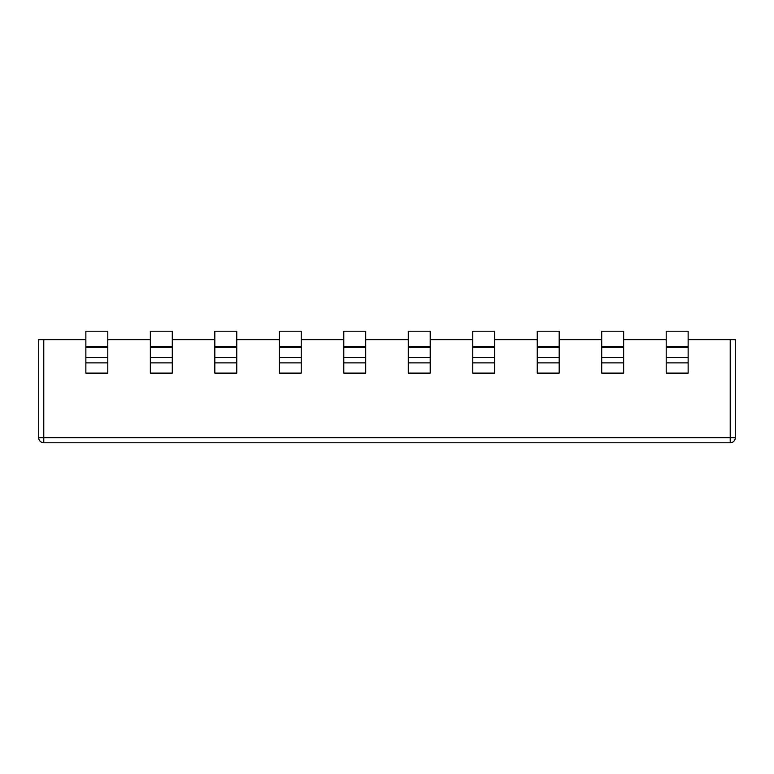 <?xml version="1.0" encoding="UTF-8"?>
<svg xmlns="http://www.w3.org/2000/svg" width="774" height="774" viewBox="0 0 774 774"><rect width="100%" height="100%" fill="white"/><g stroke="black" fill="none" stroke-linecap="round" stroke-linejoin="round"><path stroke-width="1.16" d="M730.221 339.718L735.3 339.718L735.3 437.716L730.221 437.716L730.221 339.718L688.134 339.718M666.201 339.718L623.651 339.718M601.717 339.718L559.167 339.718M537.233 339.718L494.692 339.718M472.759 339.718L430.209 339.718M408.275 339.718L365.725 339.718M343.791 339.718L301.241 339.718M279.308 339.718L236.767 339.718M214.833 339.718L172.283 339.718M150.35 339.718L107.799 339.718M85.866 339.718L38.7 339.718L38.7 437.716A5.079 5.079 0 0 0 43.779 442.786L43.779 437.716L38.7 437.716A5.079 5.079 0 0 0 43.779 442.786L730.221 442.786A5.079 5.079 0 0 0 735.3 437.716A5.079 5.079 0 0 1 730.221 442.786L730.221 437.716L43.779 437.716L43.779 339.718M666.201 373.107L666.201 347.294L688.134 347.294L688.134 373.107L666.201 373.107M666.201 346.694L688.134 346.694L688.134 331.214L666.201 331.214L666.201 347.294M688.134 346.694L688.134 347.294M601.717 373.107L601.717 347.294L623.651 347.294L623.651 373.107L601.717 373.107M601.717 346.694L623.651 346.694L623.651 331.214L601.717 331.214L601.717 347.294M623.651 346.694L623.651 347.294M537.233 373.107L537.233 347.294L559.167 347.294L559.167 373.107L537.233 373.107M537.233 346.694L559.167 346.694L559.167 331.214L537.233 331.214L537.233 347.294M559.167 346.694L559.167 347.294M472.759 373.107L472.759 347.294L494.692 347.294L494.692 373.107L472.759 373.107M472.759 346.694L494.692 346.694L494.692 331.214L472.759 331.214L472.759 347.294M494.692 346.694L494.692 347.294M408.275 373.107L408.275 347.294L430.209 347.294L430.209 373.107L408.275 373.107M408.275 346.694L430.209 346.694L430.209 331.214L408.275 331.214L408.275 347.294M430.209 346.694L430.209 347.294M343.791 373.107L343.791 347.294L365.725 347.294L365.725 373.107L343.791 373.107M343.791 346.694L365.725 346.694L365.725 331.214L343.791 331.214L343.791 347.294M365.725 346.694L365.725 347.294M279.308 373.107L279.308 347.294L301.241 347.294L301.241 373.107L279.308 373.107M279.308 346.694L301.241 346.694L301.241 331.214L279.308 331.214L279.308 347.294M301.241 346.694L301.241 347.294M214.833 373.107L214.833 347.294L236.767 347.294L236.767 373.107L214.833 373.107M214.833 346.694L236.767 346.694L236.767 331.214L214.833 331.214L214.833 347.294M236.767 346.694L236.767 347.294M150.35 373.107L150.35 347.294L172.283 347.294L172.283 373.107L150.35 373.107M150.35 346.694L172.283 346.694L172.283 331.214L150.35 331.214L150.35 347.294M172.283 346.694L172.283 347.294M85.866 373.107L85.866 347.294L107.799 347.294L107.799 373.107L85.866 373.107M85.866 346.694L107.799 346.694L107.799 331.214L85.866 331.214L85.866 347.294M107.799 346.694L107.799 347.294M688.134 362.871L666.201 362.871M666.201 357.501L688.134 357.501M623.651 362.871L601.717 362.871M601.717 357.501L623.651 357.501M559.167 362.871L537.233 362.871M537.233 357.501L559.167 357.501M494.692 362.871L472.759 362.871M472.759 357.501L494.692 357.501M430.209 362.871L408.275 362.871M408.275 357.501L430.209 357.501M365.725 362.871L343.791 362.871M343.791 357.501L365.725 357.501M301.241 362.871L279.308 362.871M279.308 357.501L301.241 357.501M236.767 362.871L214.833 362.871M214.833 357.501L236.767 357.501M172.283 362.871L150.35 362.871M150.35 357.501L172.283 357.501M107.799 362.871L85.866 362.871M85.866 357.501L107.799 357.501M735.3 437.716A5.079 5.079 0 0 1 730.221 442.786"/></g></svg>
